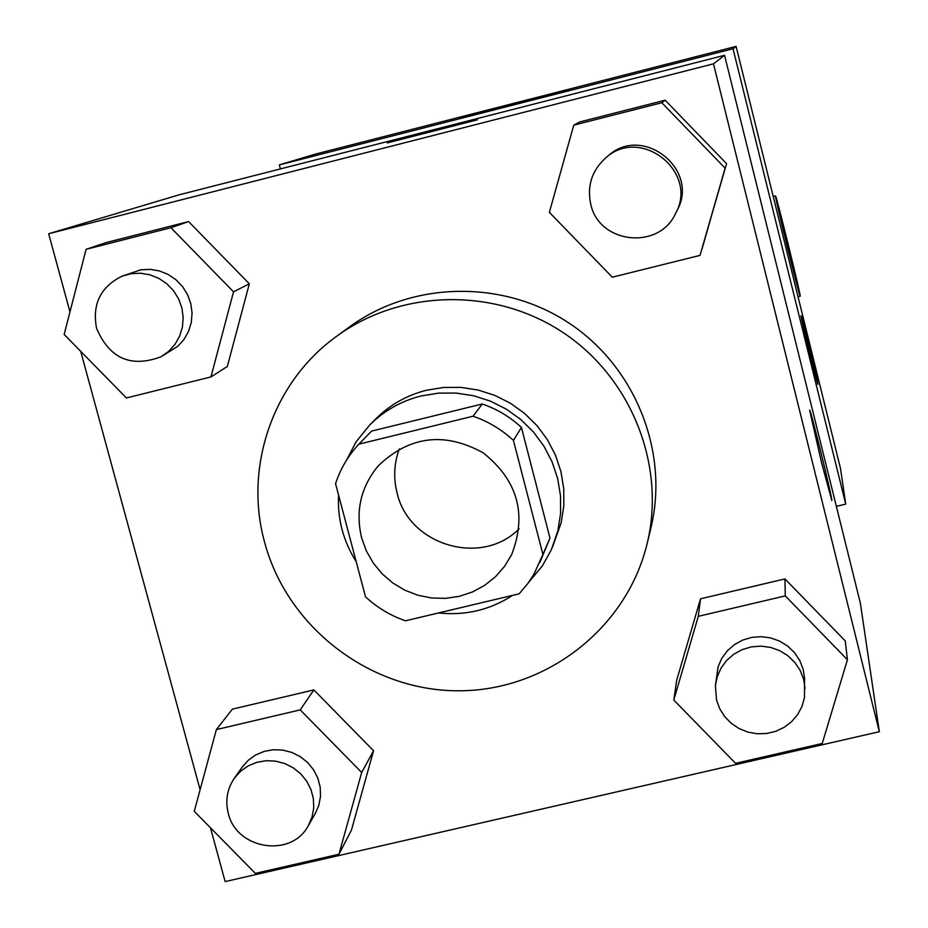<?xml version="1.0" encoding="UTF-8"?>
<svg xmlns="http://www.w3.org/2000/svg" width="928" height="928" viewBox="0 0 928 928"><rect width="100%" height="100%" fill="white"/><g stroke="black" fill="none" stroke-linecap="round" stroke-linejoin="round"><path stroke-width="1.39" d="M519.112 528.844C481.644 566.95 408.749 545.409 397.08 492.93C393.275 477.978 394.029 463.304 399.33 448.908M361.595 537.73C355.262 510.806 360.864 486.782 378.415 465.67C409.666 435.858 444.616 431.59 483.244 452.876C517.72 480.368 527.197 514.274 511.664 554.584L504.53 566.405L495.424 576.775L484.613 585.382L472.445 591.971L459.267 596.344L445.498 598.363L431.555 597.992L417.844 595.231L404.77 590.162L392.753 582.946L382.127 573.794L373.23 562.983L366.305 550.838L361.595 537.73M405.466 620.809L519.158 593.816L527.823 583.515L533.762 574.525L542.915 554.492L513.439 440.429C501.688 429.502 488.221 421.428 473.06 416.22L358.881 444.152C348.209 455.636 340.425 468.826 335.553 483.708L365.516 596.843C377.162 607.62 390.479 615.612 405.466 620.809M473.06 416.22L482.293 403.982L371.548 431.114L358.881 444.152M482.293 403.982C496.99 409.039 510.04 416.858 521.432 427.437L513.439 440.429M539.852 562.496L549.979 538.078L521.432 427.437M528.647 582.366L542.346 565.918L551.302 549.875L557.925 530.538L560.605 513.323L560.524 495.842L557.658 478.535L552.079 461.831L543.924 446.171L533.403 431.926L520.759 419.479L506.34 409.144L490.483 401.163L473.605 395.757L456.135 393.066L438.503 393.124L421.161 395.954C401.244 400.989 384.076 410.686 369.68 425.047L356.178 441.693L346.237 460.659M338.546 495.03C337.386 518.972 343.267 541.163 356.178 561.602M438.526 612.956C465.427 615.786 490.135 609.916 512.65 595.358M369.68 425.047L375.759 418.911C389.946 404.759 406.858 395.212 426.474 390.247L443.561 387.452L460.926 387.382L478.14 390.038L494.763 395.363L510.377 403.216L524.587 413.401L537.034 425.662L547.404 439.686L555.431 455.114L560.918 471.563L563.737 488.615L563.83 505.841L561.173 522.8L552.531 547.056M549.979 538.078L542.915 554.492M264.608 542.254C243.67 467.062 272.971 381.86 336.69 336.249C401.337 288.921 495.227 287.193 563.389 332.758C631.632 378.206 666.072 465.566 647.187 543.425C626.713 629.091 544.956 691.685 457.11 690.792C369.24 690.328 287.158 627.038 264.608 542.254M336.69 336.249L349.496 326.911C412.287 280.94 503.44 279.235 569.595 323.466C635.819 367.569 669.239 452.388 650.899 528.02L647.187 543.425M700.025 255.386L726.578 163.664L665.144 100.201L579.71 121.951L573.759 125.164L549.364 212.373L612.306 277.194L700.025 255.386L725.116 168.154L661.803 102.741L573.759 125.164M847.426 659.75L845.269 640.923L784.937 578.921L700.512 598.815L676.709 680.166L673.786 700.048L735.579 763.338L822.231 743.479L847.426 659.75L785.274 595.892L698.297 616.331L673.786 700.048M210.494 827.822L225.144 881.6L879.326 731.705L713.493 63.835L48.674 233.752L69.971 311.912M80.701 351.306L200.112 789.705M210.934 376.942L227.337 366.467L249.33 283.794L188.581 221.572L106.163 242.568L86.095 249.33L64.16 334.44L126.405 397.961L210.934 376.942L233.531 291.833L170.926 227.731L86.095 249.33M338.94 854.236L351.41 830.247L373.555 750.74L313.873 689.922L232.383 709.131L216.363 729.594L194.265 811.339L255.374 873.387L338.94 854.236L361.688 772.479L300.22 709.885L216.363 729.594M879.326 731.705L860.384 603.293L724.559 55.297L178.779 194.915L48.674 233.752M724.559 55.297L713.493 63.835M387.637 142.773L477.421 119.782L387.637 142.773M821.489 462.411L809.645 410.269C809.866 406.081 832.822 499.589 831.813 500.528L821.489 462.411M809.668 410.246C810.538 408.888 832.799 499.728 831.79 500.528L831.766 500.575M387.254 142.924L477.421 119.805M836.348 506.352L845.744 504.113L733.039 48.755L279.328 164.894L280.395 168.919M461.112 117.554L568.504 90.039L461.112 117.554M845.744 504.113L840.443 468.199L736.101 46.4L733.039 48.755M736.101 46.4L315.764 154.013L279.328 164.894M817.893 384.262L817.893 384.262C817.962 387.44 800.156 315.068 801.05 315.775C801.084 313.165 817.638 380.202 817.881 383.995C817.626 380.341 801.502 314.882 801.05 315.775M775.495 196.017L775.506 195.924C775.727 192.943 801.316 296.809 800.203 296.171C800.33 300.498 774.834 197.165 775.495 196.017M234.378 778.174L242.347 766.934L248.402 760.16L255.85 754.87L264.341 751.344L273.458 749.72L282.796 750.102L291.891 752.457L300.312 756.68L307.667 762.572L313.606 769.857L317.852 778.174L320.195 787.153L320.531 796.34L318.849 805.318L315.218 813.659L308.351 825.607C291.554 858.18 236.408 849.642 228.3 813.311C225.121 800.574 227.14 788.858 234.378 778.174L240.526 771.296L248.078 765.948L256.685 762.364L265.942 760.716L275.419 761.111L284.641 763.5L293.202 767.792L300.66 773.766L306.692 781.156L311.008 789.612L313.386 798.706L313.722 808.033L312.017 817.139L308.351 825.607M351.41 830.247L373.555 750.74L361.688 772.479M373.555 750.74L313.873 689.922L300.22 709.885M313.873 689.922L232.383 709.131M715.407 685.85L718.098 666.722L721.856 658.242L727.39 650.76L734.431 644.612L742.678 640.088L751.75 637.385L761.215 636.654L770.646 637.907L779.601 641.109L787.675 646.085L794.484 652.639L799.716 660.434L803.138 669.134L804.588 678.333L804.483 697.647L801.954 706.521L797.593 714.653L791.572 721.694L784.172 727.332L775.715 731.334L766.574 733.503L757.155 733.77L747.875 732.099L739.14 728.596L731.322 723.388L724.78 716.706L719.792 708.853L716.567 700.176L715.407 685.85L717.251 676.64L721.056 668.032L726.67 660.434L733.828 654.194L742.203 649.612L751.402 646.874L761.018 646.132L770.588 647.408L779.682 650.656L787.884 655.713L794.797 662.36L800.11 670.283L803.578 679.11L805.052 688.437M845.269 640.923L784.937 578.921L785.274 595.892M784.937 578.921L700.512 598.815L698.297 616.331M700.512 598.815L676.709 680.166M122.055 276.173L140.812 269.816L150.139 269.364L159.396 270.93L168.154 274.456L176.007 279.78L182.596 286.636L187.607 294.721L190.808 303.665L192.061 313.038L191.296 322.41L188.57 331.354L183.988 339.439L177.793 346.318L161.054 356.758C131.01 368.022 109.527 358.568 96.582 328.396C92.011 304.291 100.502 286.88 122.055 276.173L131.15 273.679L140.615 273.215L150.011 274.816L158.897 278.388L166.878 283.794L173.559 290.754L178.652 298.967L181.9 308.038L183.176 317.55L182.41 327.062L179.638 336.145L174.998 344.358L168.71 351.329L161.054 356.758M227.337 366.467L249.33 283.794L233.531 291.833M249.33 283.794L188.581 221.572L170.926 227.731M188.581 221.572L106.163 242.568M605.648 157.969L608.223 155.811C642.652 124.016 700.13 169.592 677.092 210.401L675.596 213.405C659.077 250.514 598.85 243.832 590.73 204.114C586.902 185.902 591.878 170.52 605.648 157.969C640.61 125.686 698.981 171.97 675.596 213.405M702.218 248.333L725.116 168.154M726.578 163.664L665.144 100.201L661.803 102.741M665.144 100.201L579.71 121.951M775.506 195.924L773.233 196.492M800.18 296.183L798.022 296.705"/></g></svg>
